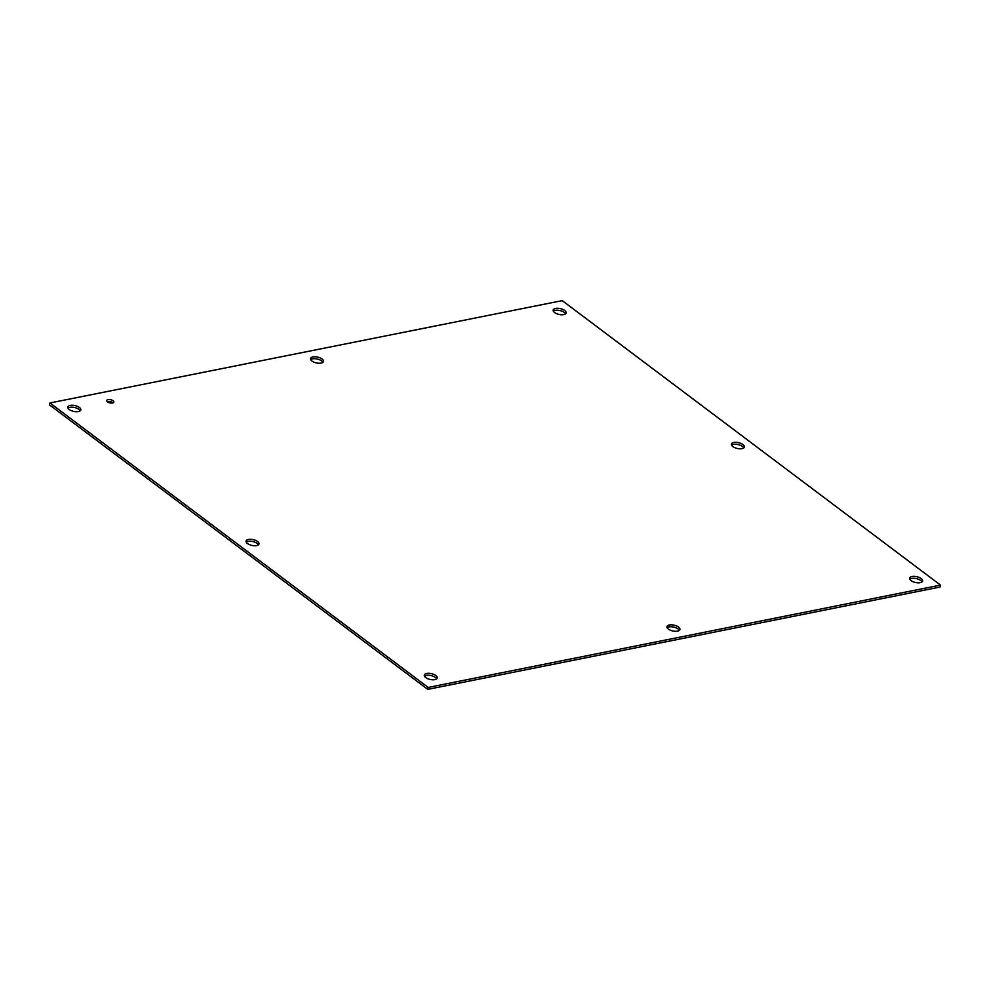 <?xml version="1.0" encoding="UTF-8"?>
<svg xmlns="http://www.w3.org/2000/svg" width="990" height="990" viewBox="0 0 990 990"><rect width="100%" height="100%" fill="white"/><g stroke="black" fill="none" stroke-linecap="round" stroke-linejoin="round"><path stroke-width="1.49" d="M743.787 447.888A6.633 2.97 12.6 0 0 742.512 446.478A6.633 2.97 12.6 0 0 731.56 445.154M742.946 444.547A6.633 2.97 -167.4 0 1 744.369 446.997A6.633 2.97 -167.4 0 1 737.241 448.458A6.633 2.97 -167.4 0 1 731.412 444.102A6.633 2.97 -167.4 0 1 736.028 442.32A6.633 2.97 -167.4 0 1 742.946 444.547M258.44 544.846A6.633 2.97 12.6 0 0 257.177 543.436A6.633 2.97 12.6 0 0 246.213 542.112M257.598 541.505A6.633 2.97 -167.4 0 1 259.021 543.968A6.633 2.97 -167.4 0 1 251.893 545.416A6.633 2.97 -167.4 0 1 246.065 541.072A6.633 2.97 -167.4 0 1 250.68 539.29A6.633 2.97 -167.4 0 1 257.598 541.505M322.889 362.34A6.633 2.97 12.6 0 0 321.626 360.917A6.633 2.97 12.6 0 0 310.674 359.605M322.059 358.999A6.633 2.97 -167.4 0 1 323.47 361.449A6.633 2.97 -167.4 0 1 316.354 362.909A6.633 2.97 -167.4 0 1 310.514 358.553A6.633 2.97 -167.4 0 1 315.129 356.771A6.633 2.97 -167.4 0 1 322.059 358.999M679.326 630.395A6.633 2.97 12.6 0 0 678.063 628.984A6.633 2.97 12.6 0 0 667.112 627.66M678.496 627.054A6.633 2.97 -167.4 0 1 679.907 629.516A6.633 2.97 -167.4 0 1 672.792 630.964A6.633 2.97 -167.4 0 1 666.951 626.62A6.633 2.97 -167.4 0 1 671.566 624.839A6.633 2.97 -167.4 0 1 678.496 627.054M112.934 402.905A3.675 1.646 12.6 0 0 112.65 402.67A3.675 1.646 12.6 0 0 107.192 401.631M113.083 400.74A3.675 1.646 -167.4 0 1 113.862 402.101A3.675 1.646 -167.4 0 1 109.915 402.905A3.675 1.646 -167.4 0 1 106.685 400.505A3.675 1.646 -167.4 0 1 109.247 399.514A3.675 1.646 -167.4 0 1 113.083 400.74M565.562 313.855A6.633 2.97 12.6 0 0 564.3 312.444A6.633 2.97 12.6 0 0 553.348 311.12M564.733 310.514A6.633 2.97 -167.4 0 1 566.144 312.976A6.633 2.97 -167.4 0 1 559.016 314.424A6.633 2.97 -167.4 0 1 553.187 310.08A6.633 2.97 -167.4 0 1 557.803 308.286A6.633 2.97 -167.4 0 1 564.733 310.514M80.215 410.813A6.633 2.97 12.6 0 0 78.953 409.402A6.633 2.97 12.6 0 0 68.001 408.09M79.386 407.472A6.633 2.97 -167.4 0 1 80.796 409.934A6.633 2.97 -167.4 0 1 73.681 411.382A6.633 2.97 -167.4 0 1 67.852 407.039A6.633 2.97 -167.4 0 1 72.456 405.257A6.633 2.97 -167.4 0 1 79.386 407.472M921.999 581.91A6.633 2.97 12.6 0 0 920.737 580.499A6.633 2.97 12.6 0 0 909.785 579.187M921.17 578.581A6.633 2.97 -167.4 0 1 922.581 581.031A6.633 2.97 -167.4 0 1 915.453 582.491A6.633 2.97 -167.4 0 1 909.624 578.135A6.633 2.97 -167.4 0 1 914.24 576.353A6.633 2.97 -167.4 0 1 921.17 578.581M436.652 678.88A6.633 2.97 12.6 0 0 435.39 677.469A6.633 2.97 12.6 0 0 424.438 676.145M435.823 675.539A6.633 2.97 -167.4 0 1 437.233 678.001A6.633 2.97 -167.4 0 1 430.118 679.449A6.633 2.97 -167.4 0 1 424.289 675.106A6.633 2.97 -167.4 0 1 428.893 673.311A6.633 2.97 -167.4 0 1 435.823 675.539M428.187 687.444L49.933 402.967L49.5 404.898L427.754 689.374L940.067 587.033L940.5 585.102L428.187 687.444L427.754 689.374M49.933 402.967L562.246 300.626L940.5 585.102"/></g></svg>
